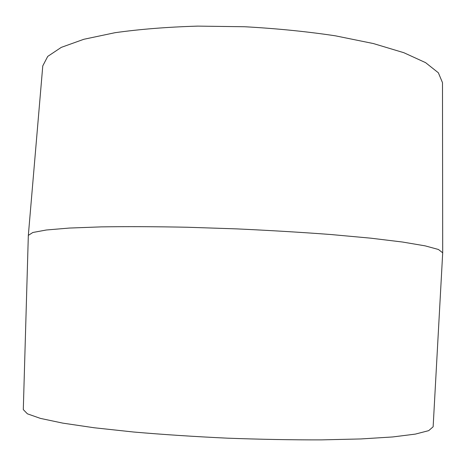 <?xml version="1.0" encoding="UTF-8"?>
<svg xmlns="http://www.w3.org/2000/svg" width="466" height="466" viewBox="0 0 466 466"><rect width="100%" height="100%" fill="white"/><g stroke="black" fill="none" stroke-linecap="round" stroke-linejoin="round"><path stroke-width="0.7" d="M442.7 252.735L442.484 82.639L438.36 72.783L425.58 62.642L403.824 52.699L373.371 43.548L335.304 35.806C306.704 31.513 276.478 28.49 244.627 26.743L197.613 26.119C167.172 27.034 139.608 29.236 114.921 32.719L83.816 39.29L61.296 47.369L47.718 56.415L42.779 65.887L28.327 235.447L23.3 409.602L27.395 413.82L40.431 418.398L62.794 423.128L94.208 427.765L133.556 432.011C163.152 434.562 194.433 436.613 227.379 438.168C260.348 439.374 291.681 439.945 321.394 439.881L360.958 438.943L392.646 436.957L415.328 434.108L428.703 430.642L433.135 426.78L442.7 252.811L438.424 249.479L425.143 245.862L402.473 242.023L370.697 238.167L330.918 234.526C301.013 232.278 269.424 230.39 236.151 228.864L187.116 227.239C155.423 226.622 126.822 226.499 101.303 226.878L69.312 228.06L46.402 229.988L32.865 232.482L28.333 235.371"/></g></svg>
